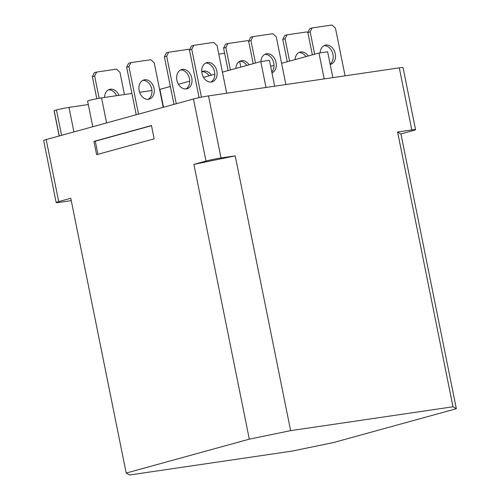<?xml version="1.0" encoding="UTF-8"?>
<svg xmlns="http://www.w3.org/2000/svg" width="500" height="500" viewBox="0 0 500 500"><rect width="100%" height="100%" fill="white"/><g stroke="black" fill="none" stroke-linecap="round" stroke-linejoin="round"><path stroke-width="0.75" d="M224.613 53.25L218.787 54.106M287.069 34.831L285.075 38.775L282.775 39.406L284.769 35.462L287.069 34.831L306.956 31.906L307.919 32.788M295.056 59.619A9.963 7.5 -105.4 0 1 300.087 52.125A9.963 7.5 -105.4 0 1 300.769 51.981A9.963 7.5 -105.4 0 1 308.244 55.981M305.944 56.619A9.963 7.5 74.6 0 0 298.969 52.562M312.15 27.925L310.163 31.869L307.856 32.5L309.85 28.556L312.15 27.925L332.044 25L335.462 28.15L345.081 75.831M320.131 52.862A9.963 7.5 -105.4 0 1 325.169 45.219A9.963 7.5 -105.4 0 1 325.85 45.075A9.963 7.5 -105.4 0 1 335.163 53.281A9.963 7.5 -105.4 0 1 330.462 64.431A9.963 7.5 -105.4 0 1 330.2 64.5M330.119 64.094A9.963 7.5 74.6 0 0 332.556 52.85A9.963 7.5 74.6 0 0 324.056 45.656M201.762 71.806A9.963 7.5 -105.4 0 1 203.15 71.219A9.963 7.5 -105.4 0 1 203.825 71.075A9.963 7.5 -105.4 0 1 211.381 75.188M209.075 75.819A9.963 7.5 74.6 0 0 202.031 71.656M227.869 43.531L225.875 47.475L223.575 48.113L225.569 44.169L227.869 43.531L247.763 40.613L248.719 41.487M235.85 68.45A9.963 7.5 -105.4 0 1 240.888 60.831A9.963 7.5 -105.4 0 1 241.569 60.688A9.963 7.5 -105.4 0 1 249.119 64.8M246.819 65.431A9.963 7.5 74.6 0 0 239.769 61.269M252.95 36.631L250.963 40.575L248.656 41.206L250.65 37.262L252.95 36.631L272.844 33.706L276.262 36.85L285.881 84.537M260.931 61.562A9.963 7.5 -105.4 0 1 265.969 53.925A9.963 7.5 -105.4 0 1 266.65 53.781A9.963 7.5 -105.4 0 1 275.831 61.5A9.963 7.5 -105.4 0 1 271.981 72.888M271.8 71.994A9.963 7.5 74.6 0 0 273.1 60.844A9.963 7.5 74.6 0 0 264.856 54.363M151.494 125.706L95.281 141.181L97.931 154.312M240.812 67.088L239.65 61.331M287.281 61.756L282.775 39.406M285.075 38.775L289.581 61.125M312.362 54.85L307.856 32.5M310.163 31.869L314.669 54.219M228.106 70.581L223.575 48.113M225.875 47.475L230.406 69.95M253.188 63.675L248.656 41.206M250.963 40.575L255.494 63.044M415.556 129.662A10.869 0.663 -11.4 0 1 413.019 130.612L400.938 133.944L397.594 131.994L411.8 129.906A10.869 0.663 -11.4 0 1 415.556 129.662L403.044 67.613A10.869 0.663 168.6 0 0 399.294 67.862L208.5 95.913A10.869 0.663 168.6 0 0 193.475 99.006L205.987 161.056L193.906 164.381L235.219 155.869L290.625 430.65L453 406.775L456.344 408.725L333.225 442.619L291.913 451.125L129.537 475L126.194 473.056L249.312 439.162L290.625 430.65M205.987 161.056A10.869 0.663 -11.4 0 1 221.006 157.956L235.219 155.869M193.906 164.381L249.312 439.162M154.144 138.837L96.613 154.675L93.931 141.381L151.463 125.544L154.144 138.837M93.931 141.381L95.281 141.181M71.269 200.637L59.925 202.306A10.869 0.663 -11.4 0 1 56.169 202.556A10.869 0.663 -11.4 0 1 58.706 201.6L70.788 198.275L126.194 473.056M400.938 133.944L456.344 408.725M397.594 131.994L453 406.775M130.931 62.631L128.938 66.569L126.638 67.206L128.625 63.263L130.931 62.631L150.819 59.706L154.238 62.85L163.212 107.338M144.625 79.781A9.963 7.5 -105.4 0 1 153.938 87.987A9.963 7.5 -105.4 0 1 149.238 99.138A9.963 7.5 -105.4 0 1 148.556 99.281A9.963 7.5 -105.4 0 1 139.25 91.075A9.963 7.5 -105.4 0 1 143.95 79.925A9.963 7.5 -105.4 0 1 144.625 79.781M148.056 99.331A9.963 7.5 74.6 0 0 151.519 88.175A9.963 7.5 74.6 0 0 142.831 80.363M168.669 52.237L166.675 56.181L164.375 56.812L166.369 52.869L168.669 52.237L188.562 49.312L189.519 50.194M182.369 69.388A9.963 7.5 -105.4 0 1 191.675 77.594A9.963 7.5 -105.4 0 1 186.981 88.75A9.963 7.5 -105.4 0 1 186.3 88.894A9.963 7.5 -105.4 0 1 176.988 80.681A9.963 7.5 -105.4 0 1 181.688 69.531A9.963 7.5 -105.4 0 1 182.369 69.388M185.794 88.944A9.963 7.5 74.6 0 0 189.262 77.781A9.963 7.5 74.6 0 0 180.569 69.975M193.75 45.331L191.762 49.275L189.456 49.913L191.45 45.969L193.75 45.331L213.644 42.406L217.062 45.556L226.681 93.238M207.45 62.481A9.963 7.5 -105.4 0 1 216.762 70.694A9.963 7.5 -105.4 0 1 212.062 81.844A9.963 7.5 -105.4 0 1 211.381 81.988A9.963 7.5 -105.4 0 1 202.075 73.781A9.963 7.5 -105.4 0 1 206.769 62.625A9.963 7.5 -105.4 0 1 207.45 62.481M210.875 82.037A9.963 7.5 74.6 0 0 214.344 70.875A9.963 7.5 74.6 0 0 205.656 63.069M193.475 99.006L46.194 139.556A10.869 0.663 168.6 0 0 43.656 140.506L56.169 202.556M332.844 77.631L327.631 51.756L318.969 53.031L324.188 78.9M318.969 53.031L281.6 63.319M274.012 65.406L270.656 66.331M274.662 86.181L269.444 60.312L260.788 61.588L266 87.456M170.356 86.481L159.9 89.362L163.506 107.256M260.788 61.588L222.425 72.15M214.812 74.244L203.506 77.356M189.731 81.15L178.425 84.262M136.225 114.769L126.638 67.206M128.938 66.569L138.525 114.131M173.969 104.375L164.375 56.812M166.675 56.181L176.269 103.744M199.088 97.662L189.456 49.913M191.762 49.275L201.419 97.175M59.269 135.956L54.156 110.612A26.837 1.631 168.6 0 0 54.081 110.775L59.162 135.981M88.306 104.556L68.981 107.394A9.056 0.55 168.6 0 0 56.463 109.975L54.156 110.612M131.925 93.431L101.562 97.894A8.637 0.525 168.6 0 0 92.475 99.644A8.637 0.525 168.6 0 0 87.613 101.112L92.775 126.731M151.938 90.487L139.606 92.3M124.438 94.531L119.95 72.294L116.531 69.144L96.638 72.069L94.65 76.013L92.35 76.644L94.338 72.7L96.638 72.069M96.8 98.725L92.35 76.644M94.65 76.013L99.138 98.287M116.538 95.694A9.963 7.5 74.6 0 0 108.544 89.8M104.606 97.444A9.963 7.5 -105.4 0 1 109.663 89.362A9.963 7.5 -105.4 0 1 110.337 89.219A9.963 7.5 -105.4 0 1 118.963 95.337M399.294 67.862L411.8 129.906M208.5 95.913L221.006 157.956M46.194 139.556L58.706 201.6M106.606 122.919L101.562 97.894M61.575 135.319L56.463 109.975M73.925 131.919L68.981 107.394"/></g></svg>
